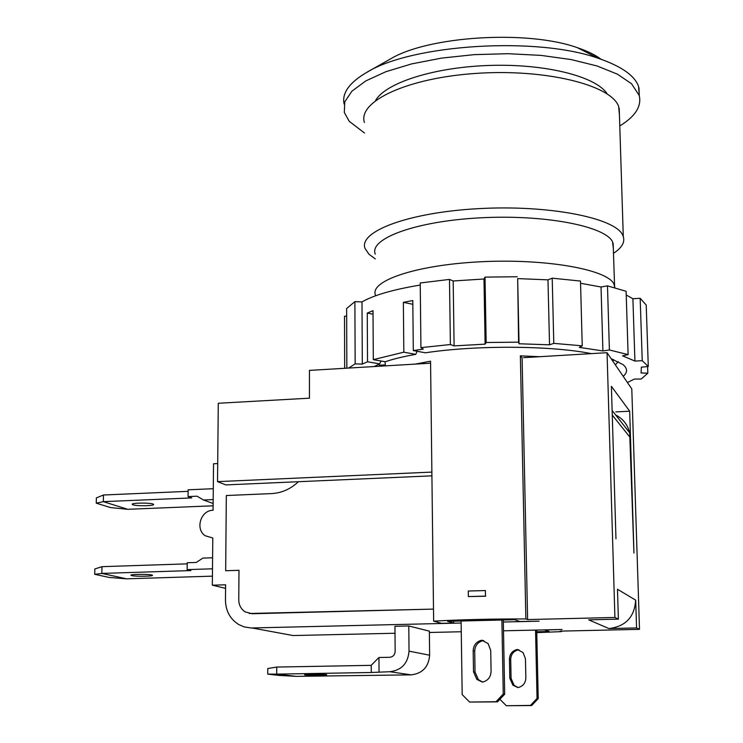 <?xml version="1.0" encoding="UTF-8"?>
<svg xmlns="http://www.w3.org/2000/svg" width="743" height="743" viewBox="0 0 743 743"><rect width="100%" height="100%" fill="white"/><g stroke="black" fill="none" stroke-linecap="round" stroke-linejoin="round"><path stroke-width="1.11" d="M188.128 491.337L103.472 495.005L96.367 497.894L96.256 503.169L103.333 501.655L127.796 509.308L110.614 507.59L96.256 503.169M213.287 488.708L188.146 489.804L188.063 496.575L197.071 496.194L203.48 499.993L213.139 503.494M213.12 505.797L127.796 509.308M103.472 495.005L103.333 501.655L191.778 497.912L188.063 496.575M133.025 504.822L132.273 504.423C130.517 502.677 152.9 502.63 153.56 504.386C155.129 505.89 136.991 506.28 133.025 504.822M213.176 499.584L203.48 499.993M461.134 623.024L251.05 627.984L244.252 626.943L238.837 624.603C230.181 619.151 225.723 611.052 225.463 600.307L225.603 584.806L212.322 585.196L212.795 538.016L205.226 535.759C194.889 529.146 200.759 510.144 213.074 510.265L213.538 463.771L217.708 463.576M212.591 557.779L202.839 558.104L196.301 562.451L187.236 562.748L187.143 569.621L190.895 570.568L101.828 573.42L126.514 578.825L109.202 577.441L94.714 574.311L101.828 573.42L101.977 566.668L94.825 568.962L94.714 574.311M187.217 563.853L101.977 566.668M131.752 575.621L130.991 575.333C129.217 574.088 151.748 574.014 152.426 575.258C154.015 576.336 135.746 576.642 131.752 575.621M212.414 576.15L126.514 578.825M212.489 568.804L187.143 569.621M371.221 672.489L389.778 671.718C401.536 670.288 407.953 663.434 409.031 651.147L408.789 625.968L394.96 626.293L395.155 651.425C394.849 654.927 393.019 656.886 389.666 657.295L378.958 657.499L371.184 665.329L371.314 672.499L276.702 674.124L296.253 676.362L279.201 675.424L267.749 674.133L276.702 674.124L276.73 667.056L267.777 668.533L267.749 674.133M296.253 676.362L411.223 674.858C422.498 673.492 428.637 666.945 429.64 655.205L429.361 631.132L408.789 625.968M379.041 671.904L378.949 657.509M305.076 674.95L304.639 674.867C302.81 674.338 325.973 674.133 326.669 674.663C328.341 675.136 308.28 675.396 305.076 674.95M371.184 665.347L276.73 667.056M453.667 621.176L453.694 623.052L447.611 621.324L514.685 619.718L519.849 621.482L539.149 621.176L503.336 622.021M283.575 633.788L293.113 635.544L395.016 633.25M429.38 632.479L461.264 631.754M503.503 630.807L562.07 629.488L544.768 630.008L549.105 631.494L536.752 631.764M249.221 613.486L433.485 609.093L252.081 613.737L245.171 611.888C241.029 609.139 238.893 605.155 238.763 599.926L238.986 570.318L225.677 570.735L226.327 495.525L271.455 493.603C281.671 493.027 290.643 489.061 298.389 481.715M238.986 570.327L225.677 570.735M612.148 411.418L615.975 538.861L611.396 386.332L629.692 411.195L633.946 553.08L629.683 432.797C627.705 424.717 623.015 418.764 615.622 414.938M430.587 363.197L415.235 364.107L430.559 361.191L433.633 621.139C461.44 619.616 492.182 618.873 525.868 618.938L527.614 619.56L614.907 617.461L618.38 619.142L617.489 589.264L635.692 600.158C634.541 617.024 625.615 626.498 608.935 628.559L636.575 627.937L639.5 629.349L560.157 631.123L561.578 631.624L561.559 631.095M212.322 585.196L225.566 588.354M635.692 600.158L636.575 627.937M431.915 475.836L225.77 484.91L217.532 481.631L431.869 472.093M415.235 364.107L309.459 370.395L309.45 398.183L218.284 403.254L217.532 481.631M433.633 621.139L441.593 623.34L453.694 623.052M614.907 617.461L607.05 352.702L631.791 388.895L639.5 629.349M417.139 351.281L415.764 354.355L403.82 352.182L403.365 302.345L412.802 300.553L413.303 350.575L425.423 352.804C475.845 345.086 550.795 345.504 591.382 353.631M403.365 302.345L412.839 304.296M381.02 361.014L379.664 363.894L367.525 361.767L367.256 313.063L373.005 310.695L373.302 359.649L385.255 361.757C393.27 358.999 403.44 356.529 415.764 354.355M367.256 313.063L373.032 314.205M403.82 352.182L373.302 359.649M627.426 382.515L634.29 379.088L641.246 379.014L647.812 373.19L641.07 372.977L641.376 367.163L648.286 366.494L642.24 360.689L634.921 361.07L622.578 355.832L628.123 354.634L609.399 349.962L602.907 350.956L579.317 347.38L582.243 345.829L553.795 343.368L549.532 344.817L519.032 343.768L518.605 342.151L486.163 342.514L485.114 344.148L454.103 345.894L450.388 344.529L420.928 347.64L423.269 349.136L413.303 350.575M367.525 361.767L362.305 364.098L361.999 301.909C373.831 295.138 393.251 289.519 420.25 285.061M611.136 358.683L622.94 364.562C627.649 368.454 627.733 372.373 623.201 376.329M362.305 364.098L355.154 363.866L348.653 368.064M374.203 366.55L379.664 363.894M615.343 364.832L618.26 361.637M647.59 366.568L647.812 373.19M634.921 361.07L632.897 298.732L640.169 298.287L642.24 360.689M648.286 366.494L646.206 305.011L640.169 298.287M602.907 350.956L601.031 287.002L607.486 285.86L609.399 349.962M628.123 354.634L626.108 291.275L607.486 285.86M549.532 344.817L547.981 279.851L552.207 278.179L553.795 343.368M582.243 345.829L580.487 281.058L552.207 278.179M485.114 344.148L483.981 279.006L485.021 277.12L486.163 342.514M519.032 343.768L517.676 278.606L547.981 279.851M518.605 342.151L517.676 278.606M450.388 344.529L449.487 279.414L420.232 282.972L420.928 347.64M454.103 345.894L453.184 280.984L483.981 279.006M449.487 279.414L453.184 280.984M355.154 363.866L354.894 301.639L346.637 308.512L346.842 368.175M354.894 301.639L361.999 301.909M344.678 368.305L344.52 316.239L346.665 316.109M517.249 276.74L485.021 277.12M580.543 283.269L601.031 287.002M626.219 294.999L632.897 298.732M517.249 649.466L523.044 652.549L525.45 658.772L525.849 677.95C525.561 683.151 522.951 686.365 518.01 687.591L512.884 685.157L509.8 678.21L509.438 659.069C509.726 653.905 512.336 650.701 517.249 649.466L518.484 649.791C513.589 651.017 510.989 654.212 510.701 659.357L511.073 678.433L514.137 685.352L518.15 687.563M519.023 649.874L518.484 649.791M531.654 705.553L538.22 698.587L537.04 698.439L530.456 705.423L531.654 705.553L506.317 705.72L530.456 705.423M536.715 630.064L538.22 698.587M506.317 705.72L499.89 699.302M535.545 630.083L537.04 698.439M504.683 694.203L503.262 694.018L496.027 701.708L497.476 701.866L504.683 694.203L503.299 619.987M501.887 620.024L503.262 694.018M497.476 701.866L469.595 702.051L462.174 694.584L461.106 620.999M483.777 640.67L483.256 640.596C477.898 641.952 475.046 645.453 474.712 651.119L475.046 672.062L478.381 679.669L482.644 682.065M469.595 702.051L496.027 701.708M490.714 650.413L491.077 671.496C490.742 677.217 487.872 680.755 482.458 682.102L476.857 679.427L473.514 671.793L473.18 650.766C473.523 645.082 476.384 641.562 481.77 640.206L488.095 643.587L490.714 650.413M481.77 640.206L483.256 640.596M378.791 364.265L379.367 365.25L385.338 364.887M485.393 590.546L485.495 596.109L468.359 596.573L468.276 591.029L485.393 590.546L485.495 596.109M485.681 596.23L468.359 596.573M525.868 618.938L520.369 355.86L539.659 356.705L523.583 357.662M384.893 361.692L385.329 363.977M612.836 361.172L613.542 360.076L612.148 360.16M613.532 359.556L613.542 360.076M536.771 632.627L561.578 631.624M629.692 411.195L615.836 411.91M608.935 628.559L588.697 619.848L618.38 619.142M521.967 357.615L520.369 355.86M607.05 352.702L539.659 356.705M522.097 357.754L527.614 619.56M613.458 253.344C621.789 247.939 625.067 242.339 623.284 236.543L622.727 235.197C615.325 217.829 548.622 204.678 478.548 208.644C408.399 212.414 358.163 231.575 365.064 248.496L368.974 254.245L375.289 258.908M375.261 254.143C368.937 238.698 415.253 221.312 479.588 217.866C543.848 214.235 605.35 226.058 612.548 241.856L613.309 248.348M619.43 115.026L618.65 106.453C611.201 84.962 545.334 68.616 476.254 73.39C407.108 77.913 357.578 101.503 364.404 122.446M607.189 93.906C596.415 76.622 546.096 63.694 490.361 65.412C434.609 67.009 385.552 82.77 375.586 100.491M364.46 132.978L349.182 121.276L344.306 112.397L344.78 101.81L351.95 91.148L365.807 80.922L385.961 71.672L411.622 63.907L441.602 58.103L474.35 54.629L508.091 53.7L540.96 55.381L571.153 59.57L597.075 65.969L617.489 74.198L631.541 83.755L639.259 95.55C641.729 106.37 635.237 116.502 619.783 125.938M344.12 104.113C341.715 93.191 349.303 82.584 366.866 72.312C412.114 44.292 537.05 36.268 598.468 58.372C621.194 66.173 634.559 75.489 638.543 86.318L639.314 95.745M366.866 72.312L390.112 59.152C427.671 36.091 527.316 29.674 577.404 47.701C587.379 51.053 595.264 54.908 601.087 59.264M389.778 671.718L411.223 674.858M409.031 651.147L429.64 655.205M252.035 627.974L293.113 635.544M612.548 415.402L630.287 437.636M509.438 659.069L510.701 659.357M509.8 678.21L511.073 678.433M473.514 671.793L475.046 672.062M473.18 650.766L474.712 651.119M375.521 295.24C369.178 281.03 415.709 265 480.331 261.787C544.888 258.406 606.641 269.254 613.829 283.798L614.907 287.727M612.121 410.489L629.683 432.797M512.884 685.157L514.137 685.352M476.857 679.427L478.381 679.669M623.284 236.543L619.216 108.116M639.259 95.55L638.999 87.767M577.404 47.701L598.468 58.372M614.628 287.652L613.151 243.249"/></g></svg>
